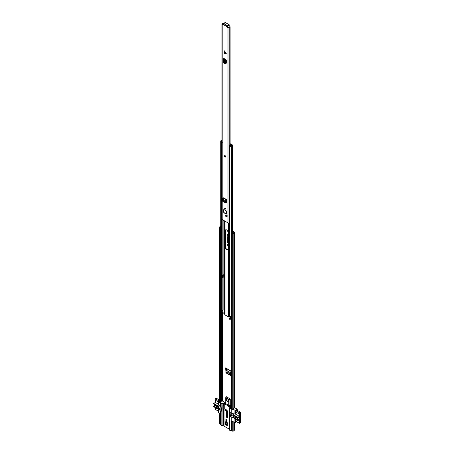 <?xml version="1.0" encoding="UTF-8"?>
<svg xmlns="http://www.w3.org/2000/svg" width="454" height="454" viewBox="0 0 454 454"><rect width="100%" height="100%" fill="white"/><g stroke="black" fill="none" stroke-linecap="round" stroke-linejoin="round"><path stroke-width="0.68" d="M230.797 374.141L227.454 372.212L226.484 370.396L230.853 372.921M228.09 245.33A0.925 0.533 60 0 1 227.902 244.331M228.09 235.32A0.925 0.533 60 0 1 227.902 234.321M232.596 232.754L232.596 233.441M234.65 232.386L234.65 407.669A0.647 0.375 180 0 1 234.463 407.936L233.81 408.328A1.453 0.84 180 0 1 232.783 408.986L231.472 409.202L231.341 234.474L232.306 233.492L232.783 233.702A1.453 0.84 0 0 0 233.81 233.044L234.463 232.652A0.647 0.375 0 0 0 234.463 232.125L232.516 230.995M228.09 243.208L227.738 243.009L228.09 242.816A0.993 0.573 60 0 1 227.38 241.59L227.38 237.056A0.993 0.573 60 0 1 227.443 236.755M226.098 372.933L230.428 375.435L230.944 370.986L225.576 367.888L226.098 372.933L226.677 372.876L226.109 371.911L225.944 368.273M226.677 372.876L230.53 375.1L230.428 375.435L230.757 375.055M231.103 374.794L230.53 375.1M227.993 231.761A0.908 0.522 60 0 1 227.619 230.91M222.88 401.313L222.403 400.842L221.558 401.2A0.607 0.352 180 0 1 221.234 401.296A0.97 0.556 0 0 0 220.474 401.688L220.099 402.448L220.099 227.982L219.634 227.908L219.912 226.523L220.377 226.603L220.099 227.982M232.306 233.492L232.647 233.435A0.97 0.556 0 0 0 233.333 232.993A0.607 0.352 180 0 1 233.504 232.811L234.168 232.386L232.516 231.392M233.254 233.14L232.516 232.709M228.09 235.881A0.925 0.533 60 0 1 227.545 235.064A0.925 0.533 60 0 1 227.698 234.366A0.925 0.533 60 0 1 228.09 234.377M228.09 245.886A0.925 0.533 60 0 1 227.545 245.069A0.925 0.533 60 0 1 227.698 244.377A0.925 0.533 60 0 1 228.09 244.383M227.38 241.59L227.034 241.789A0.993 0.573 -120 0 0 227.738 243.009M227.034 241.789L227.034 237.255L227.38 237.056M228.09 237.056L227.738 236.852A0.993 0.573 -120 0 0 227.244 236.801A0.993 0.573 -120 0 0 227.034 237.255M219.634 227.908L219.634 402.369L220.099 402.448M220.74 225.814A1.453 0.84 0 0 0 220.008 226.33L219.912 226.523M220.74 226.154A0.97 0.556 0 0 0 220.474 226.404L220.377 226.603M231.705 421.255L231.341 421.312L231.341 430.369L232.783 431.243A1.453 0.84 0 0 0 233.81 430.585L234.463 430.193A0.647 0.375 0 0 0 234.65 429.927L234.65 422.078M232.357 421.437L231.341 421.312M231.472 430.636L231.472 421.584M220.36 424.138L219.634 423.803L219.634 414.746L220.201 414.615M219.889 414.235L219.634 414.746M219.634 423.803L220.099 423.877L220.099 414.825M231.472 409.202L231.347 145.865A1.01 0.585 180 0 1 232.039 145.484A0.647 0.375 0 0 0 232.323 144.86L230.814 143.986A0.806 0.465 0 0 0 230.292 143.85L230.133 143.844M232.442 233.759L231.472 234.741M225.576 367.888L225.933 368.115M226.518 368.603L226.484 370.396M226.614 422.016A1.612 0.931 -120 0 0 225.944 422.004A1.612 0.931 -120 0 0 225.61 422.742A1.612 0.931 -120 0 0 226.75 424.717A1.612 0.931 -120 0 0 227.556 424.796A1.612 0.931 -120 0 0 227.885 424.212M227.891 424.388A2.015 1.163 -120 0 0 226.467 421.919A2.015 1.163 -120 0 0 225.042 422.742A2.015 1.163 -120 0 0 226.467 425.211A2.015 1.163 -120 0 0 227.891 424.388M227.477 411.392L227.477 416.579L226.62 417.073A0.624 0.363 -120 0 0 227.505 417.584L227.505 411.687A1.47 0.851 60 0 0 226.467 409.888L225.752 409.474A0.624 0.363 60 0 0 225.371 409.508M226.126 399.401A1.612 0.931 60 0 1 226.455 398.663A1.612 0.931 60 0 1 227.698 399.094A1.612 0.931 60 0 1 228.402 400.717A1.612 0.931 60 0 1 228.073 401.455A1.612 0.931 60 0 1 226.83 401.024A1.612 0.931 60 0 1 226.126 399.401M226.597 398.606A1.612 0.931 -120 0 0 226.381 399.253A1.612 0.931 -120 0 0 227 400.78A1.612 0.931 -120 0 0 228.186 401.364M225.723 397.664L225.774 403.788A9.494 5.482 60 0 1 228.754 405.473L230.257 405.343L230.257 398.987L226.268 396.683L225.763 397.511M230.257 405.343A9.494 5.482 60 0 1 230.831 405.904L231.341 406.199M222.88 401.274L225.717 402.953M225.723 403.714L225.916 397.471L228.941 399.463L229.974 399.316L229.974 405.507M228.941 405.536L228.941 399.463L225.774 397.715L225.978 397.012M228.754 405.473L228.754 399.435L230.257 398.987L229.974 399.316M225.717 403.073L224.026 404.049L223.334 405.547A0.806 0.465 120 0 0 223.272 405.876L223.272 409.508L224.242 409.111L224.242 404.174M230.831 405.904L229.037 406.943A9.494 5.482 -120 0 0 224.026 404.049M230.473 407.425L230.07 407.193L230.229 406.682A2.304 1.328 0 0 0 229.196 406.846M230.428 406.722L230.626 407.334M230.74 407.272L230.768 406.92L229.486 408.044L229.486 430.103L230.972 431.005L231.665 430.767M231.358 408.975L229.486 408.044M236.018 412.141L236.018 413.605L235.473 413.917L235.473 410.297L231.915 409.133M235.473 410.297L237.3 409.241L237.3 410.348M234.65 407.715L237.3 409.241M231.256 431.005L231.256 421.13L235.473 422.481L235.473 419.286M234.905 418.957L234.905 422.152M236.914 410.127L240.297 412.073L239.298 412.652L239.44 416.358L237.771 417.317L233.208 414.684L232.925 417.481L230.399 416.687L230.116 412.896L235.047 414.167A0.607 0.352 60 0 0 235.473 413.917M231.256 421.13L231.256 417.016M227.034 421.193L226.381 420.818L226.75 419.451M227.034 420.024L226.75 419.859M220.423 424.751L221.847 425.739L223.073 425.194L223.992 425.398M218.652 409.264L218.652 412.765L220.36 414.803M220.423 406.807L221.274 407.794L221.194 411.273L220.423 410.921L218.998 409.065M236.716 421.76L235.473 422.481M236.148 421.431L236.018 419.598M236.96 410.149L235.876 410.722L236.001 412.13M236.018 413.605A0.607 0.352 60 0 1 235.893 413.883L235.348 414.196M231.739 413.197L231.739 415.251L232.925 416.267M230.053 407.198L229.911 407.641A1.209 0.59 -53.3 0 1 230.053 407.198L230.07 407.193A1.209 0.698 120 0 0 229.979 407.686L229.996 407.698M225.893 421.096L227.034 421.755L227.034 419.615L225.893 418.957L225.893 421.096L226.381 420.818M227.119 410.529L226.467 410.904L225.916 410.586M226.467 410.904L226.62 411.176L227.278 410.802M226.62 417.073L226.62 411.176M222.931 409.309L223.272 409.508L222.931 409.309L222.931 405.677A0.806 0.465 -60 0 1 222.988 405.348L223.317 404.401L224.049 403.89A2.304 1.328 0 0 0 224.344 403.283L224.242 403.827M224.021 409.241L224.049 426.119L224.049 409.224M224.151 403.776L223.073 403.719L223.726 404.077M229.037 406.943L229.128 428.928A2.304 1.328 180 0 1 229.486 428.826M228.884 428.911L224.049 426.119M219.725 408.645L221.274 409.542M219.634 401.756L218.085 400.258L218.085 403.878A0.607 0.352 60 0 0 218.51 404.616L220.36 406.739M218.085 409.241L218.085 412.436L218.652 412.765M234.905 409.968L234.905 414.082M231.256 413.061L231.256 408.946M230.229 406.682L229.718 407.862M223.64 404.122L223.64 404.026A1.209 0.698 -60 0 1 223.731 403.532L223.93 402.97L224.344 403.283M223.93 402.97L221.847 403.68L220.145 402.358M218.652 400.587L218.652 404.701M219.634 399.361L218.085 400.258M237.771 417.873L233.679 415.546L237.811 417.93L238.708 417.623A1.027 0.596 -60 0 1 238.923 417.459A1.027 0.596 -60 0 1 239.44 417.408A1.027 0.596 -60 0 1 239.599 418.23A1.027 0.596 -60 0 1 238.923 419.138A1.027 0.596 -60 0 1 238.708 419.224L234.576 416.834A1.027 0.596 120 0 0 234.792 416.749A1.027 0.596 120 0 0 235.172 416.403M233.679 415.546L233.634 417.703L234.576 416.834M234.429 416.914L238.708 419.224M240.297 412.073L240.297 422.839L239.44 423.332L236.018 421.357M232.102 413.299L232.102 415.79M238.56 419.303L237.885 419.865L233.748 417.476M232.925 417.481L237.771 420.608L237.885 419.865M237.771 420.608L239.44 419.649L239.44 423.332M237.811 417.93L237.771 417.317M239.298 412.652L235.915 410.7M235.876 412.056L239.298 414.037M239.44 416.358L235.524 414.093M217.841 407.176L214.646 405.331A1.027 0.596 120 0 0 214.861 405.246A1.027 0.596 120 0 0 215.241 404.9M218.085 400.405L215.23 398.76L216.229 398.181L218.953 399.753M215.23 398.76L215.23 400.139L218.085 401.784M218.085 411.006L215.372 409.44L215.372 407.681M217.841 408.294L213.703 406.194L213.703 406.716L218.47 409.372L218.266 406.058L213.703 403.424L213.703 403.946L217.841 406.364M213.817 405.972L214.498 405.405L217.841 407.334M213.703 403.424L215.372 402.46L215.372 400.224M219.935 408.39L220.218 406.568M218.102 404.037L215.372 402.46M213.703 406.194L217.841 408.583L217.841 406.33L213.703 403.946M228.373 401.001A1.413 0.817 60 0 1 227.25 400.865A1.413 0.817 60 0 1 226.523 399.333A1.413 0.817 60 0 1 227.006 398.623M227.88 424.24A1.413 0.817 60 0 1 226.523 422.379A1.413 0.817 60 0 1 226.591 422.004M226.648 249.672A2.037 1.175 -120 0 0 227.67 249.774A2.037 1.175 -120 0 0 228.09 248.837L228.09 232.414A2.037 1.175 -120 0 0 227.204 230.36A2.037 1.175 -120 0 0 225.632 229.815A2.037 1.175 -120 0 0 225.212 230.751L225.212 247.175A2.037 1.175 -120 0 0 226.648 249.672M227.823 249.649A2.037 1.175 60 0 1 226.994 249.473A2.037 1.175 60 0 1 225.553 246.982L225.553 230.553A2.037 1.175 60 0 1 225.82 229.741M231.228 317.471L228.782 316.932A0.794 0.46 180 0 1 228.266 316.796L225.036 314.934A0.794 0.46 180 0 1 224.804 314.633L224.628 313.657L222.846 312.829A1.493 0.863 180 0 1 221.864 313.419A0.925 0.533 0 0 0 221.274 313.754M231.341 318.072A1.413 0.817 180 0 1 229.548 318.572L229.548 319.23A1.413 0.817 0 0 0 231.341 318.731M231.228 317.641A1.493 0.863 0 0 0 230.887 317.97A0.925 0.533 180 0 1 229.707 318.311L229.548 318.572M220.74 313.266L220.74 313.924A1.413 0.817 0 0 0 220.82 314.191L220.82 313.532A1.413 0.817 180 0 1 220.74 313.266A1.413 0.817 180 0 1 221.717 312.494A1.01 0.585 0 0 0 221.79 312.477M220.82 314.191L221.274 314.1L221.274 313.442L220.82 313.532M221.274 313.442A0.925 0.533 180 0 1 221.223 313.266A0.925 0.533 180 0 1 221.864 312.761A1.493 0.863 0 0 0 222.846 312.17L222.846 310.196A1.493 0.863 180 0 1 221.864 310.786A0.925 0.533 0 0 0 221.274 311.121M223.941 276.651L224.486 276.963M221.983 140.229A1.01 0.585 180 0 1 221.717 140.303A1.413 0.817 0 0 0 220.74 141.081A1.413 0.817 0 0 0 220.82 141.342L220.82 311.558A1.413 0.817 0 0 1 220.74 311.291L220.74 141.081M221.274 145.847L221.274 311.467L220.82 311.558M221.983 140.541A1.493 0.863 180 0 1 221.864 140.57A0.925 0.533 0 0 0 221.223 141.081A0.925 0.533 0 0 0 221.274 141.251L220.82 141.342M231.341 316.098A1.413 0.817 0 0 1 229.548 316.597L229.707 146.12A0.925 0.533 0 0 0 230.887 145.779A1.493 0.863 180 0 1 231.909 145.212L230.133 144.128M229.548 146.381A1.413 0.817 0 0 0 231.347 145.865M223.862 277.002L224.486 277.36L224.486 275.385L223.402 274.761M231.341 317.987A0.607 0.352 180 0 1 231.228 317.789L231.228 316.239M223.113 310.167L222.818 310.247M222.738 310.354L222.71 312.335L223.113 312.114L223.113 312.783M222.71 312.335A0.607 0.352 180 0 1 221.728 312.443L220.843 311.552M223.941 275.073L223.941 276.815A0.687 0.397 180 0 1 223.743 277.099L222.432 277.456L222.432 275.482L223.402 274.925M222.432 275.482L223.743 275.124A0.687 0.397 0 0 0 223.862 275.028M222.772 275.68L222.772 277.655M229.548 150.637A1.05 0.607 180 0 1 229.429 150.597L229.429 146.12A0.812 0.471 180 0 1 229.276 145.921L230.303 145.325A0.908 0.528 180 0 1 230.501 145.354L230.74 145.308A1.328 0.766 180 0 0 230.87 145.155L230.133 144.673M221.983 146.04A0.812 0.471 180 0 1 221.376 145.944A1.05 0.607 180 0 1 221.183 145.598M229.429 150.597A0.812 0.471 180 0 1 229.259 150.308L229.259 146.109M230.36 144.145L231.773 145.206A1.748 1.01 180 0 1 231.699 145.257M221.983 141.404L221.717 141.563A0.812 0.471 180 0 1 221.376 141.466A1.05 0.607 180 0 1 221.217 141.262M221.376 145.944L221.376 141.466M222.46 142.244L221.717 141.563M229.276 145.921L229.497 146.313M221.353 145.933L221.353 146.79A0.59 0.34 0 0 0 221.444 146.948L221.983 146.636M221.444 146.948L221.983 146.131M221.535 146.006L221.535 146.387M224.015 52.221L224.27 50.774L226.342 53.271L224.015 52.221M224.038 52.403L224.27 53.368L226.177 53.368M225.468 215.043A0.743 0.431 -120 0 0 225.439 215.054A0.743 0.431 -120 0 0 225.32 215.656A0.743 0.431 -120 0 0 225.808 216.314A0.743 0.431 -120 0 0 226.149 216.365A1.929 1.112 60 0 1 226.796 216.388A0.743 0.431 -120 0 0 227.079 216.382A0.743 0.431 -120 0 0 227.176 215.724A0.743 0.431 -120 0 0 226.614 215.083A3.422 1.975 -120 0 0 225.468 215.043A0.704 0.409 60 0 1 225.82 215.1A0.704 0.409 60 0 1 226.279 215.724A0.704 0.409 60 0 1 226.171 216.286A0.704 0.409 60 0 1 225.82 216.252A0.704 0.409 60 0 1 225.36 215.627A0.704 0.409 60 0 1 225.468 215.065L225.57 215.009M223.958 209.527L223.669 212.33L226.24 214.14L226.523 213.976L226.24 210.849L223.958 209.527L223.669 212.33L223.686 209.691L223.697 212.347L226.24 214.106L223.958 212.79M225.099 209.084A0.664 0.386 -120 0 0 225.099 208A0.664 0.386 -120 0 0 225.099 209.084M224.514 156.006A0.806 0.465 60 0 1 224.679 155.637L224.48 156.045L225.485 157.033A0.806 0.465 -120 0 0 225.621 156.375A0.806 0.465 -120 0 0 225.099 155.665A0.806 0.465 -120 0 0 224.696 155.626L224.679 155.637A0.806 0.465 60 0 1 225.303 155.853A0.806 0.465 60 0 1 225.655 156.664A0.806 0.465 60 0 1 225.485 157.033A0.806 0.465 60 0 1 225.048 156.971M227.908 25.725L227.908 26.054A0.607 0.352 0 0 1 227.749 26.383L227.698 25.918A0.704 0.409 -60 0 0 227.199 26.78L227.199 27.161L227.624 26.917L228.629 27.439A1.566 0.902 180 0 1 230.121 26.746L230.133 145.428M222.993 24.737L222.681 24.005A1.566 0.902 180 0 0 223.118 23.909M223.89 23.364L223.283 23.137A0.959 0.556 180 0 1 222.545 23.67A0.726 0.42 0 0 0 221.983 24.073A0.726 0.42 0 0 0 222.199 24.374L222.908 24.783M221.983 24.073L221.983 219.248A0.726 0.42 0 0 0 222.199 219.543L227.999 222.891A0.726 0.42 0 0 0 228.708 222.999A0.726 0.42 0 0 0 229.219 222.693A0.959 0.556 180 0 1 229.548 222.386M227.709 27.064L227.284 27.308L227.999 27.722A0.726 0.42 0 0 0 228.708 27.83A0.726 0.42 0 0 0 229.219 27.518A0.959 0.556 180 0 1 230.133 27.092M224.355 59.264L223.538 59.326A0.806 0.465 0 0 1 223.249 58.969A0.806 0.465 0 0 1 223.453 58.657L224.27 58.657L223.924 59.06L225.315 59.99L225.53 63.299L224.753 63.617L225.065 63.191M225.53 62.964L226.489 62.987L226.489 60.507L226.064 59.769L224.27 58.657M226.472 63.106L226.064 63.242L226.489 62.987L225.53 62.499M226.665 200.129L226.665 199.635L223.527 197.825L223.124 198.086A0.806 0.465 120 0 0 222.585 199.107L222.88 201.36L225.116 202.649L226.603 202.161L226.665 200.129L226.143 200.634L226.035 202.302L225.513 202.609L226.035 202.302M226.892 202.331L226.171 202.405L226.603 202.161L226.166 201.911M226.438 216.132A0.743 0.431 -120 0 0 226.58 216.115A1.929 1.112 60 0 1 227.227 216.138L226.796 216.388M227.749 26.383L227.624 26.917M227.698 25.918L223.493 23.494A0.704 0.409 120 0 0 222.993 24.357L227.199 26.78M227.749 25.889A0.607 0.352 0 0 0 227.908 25.56L228.47 25.259A0.607 0.352 0 0 0 229.066 24.675L225.649 22.7A0.607 0.352 0 0 0 224.639 23.046L224.111 23.37A0.607 0.352 0 0 0 223.544 23.46L223.493 23.494M227.925 25.906L228.47 25.753A0.607 0.352 0 0 0 229.247 25.418L229.247 24.925M223.249 58.969L223.249 62.59A0.806 0.465 0 0 0 223.538 62.947L224.599 63.429L224.599 59.888L225.122 59.701M224.753 63.617L224.753 60.121L225.315 59.99M223.964 59.536L224.753 60.121M224.599 59.877L225.065 59.65M225.116 202.649L226.188 201.848M226.665 199.635L226.257 199.896A0.806 0.465 120 0 0 225.717 200.918L225.774 201.985L226.2 201.769L225.774 201.985L222.71 200.214M225.752 201.355L226.177 201.071M224.985 155.943L225.309 156.726M226.779 216.07L226.745 215.968A2.015 1.163 60 0 1 226.705 215.866A0.704 0.409 -120 0 1 226.574 216.059L226.171 216.286M227.131 215.616L226.705 215.866M226.523 213.965L226.24 210.877L223.958 209.561M225.082 208.102L225.468 208.772M222.403 400.842L222.403 313.237M220.474 401.688L220.474 226.404L220.008 226.33M221.234 401.296L221.234 314.111M221.234 312.647L221.234 312.159M221.558 401.2L221.558 313.515M222.176 400.842L222.176 313.334M234.463 430.193L234.463 422.027M233.844 430.545L233.844 421.851M233.81 430.585L233.81 421.845M232.783 431.243L232.783 421.556M232.647 233.435L232.783 408.986M233.81 408.328L233.81 233.044M233.844 408.294L233.844 233.004M234.463 407.936L234.463 232.652M226.109 371.911L225.769 372.172M226.478 370.345L230.859 372.876M223.64 425.194L223.64 409.457M230.399 416.687L232.028 415.745M231.739 415.251L230.116 416.193M230.972 431.005L230.972 417.016M230.116 412.896L230.399 412.731M223.334 405.547L222.988 405.348M223.317 404.401L223.663 404.599M222.931 405.677L223.272 405.876M223.323 402.993L223.073 405.11M223.073 409.463L223.073 425.194M220.423 410.921L220.423 424.916M221.274 411.086L220.99 411.25M230.972 413.061L230.972 408.946M229.542 408.123L229.542 430.182M229.128 428.928L229.128 406.886M223.788 404.435L223.447 404.236M222.131 425.739L222.131 403.68M221.847 425.739L221.847 403.68M220.423 402.857L220.423 406.971M233.208 414.684L234.463 413.957M233.634 417.703L237.771 420.092M237.771 417.839L233.634 415.45M219.293 405.467L218.266 406.058M220.218 408.225L218.556 409.185M218.556 406.551L219.668 405.91M225.32 409.996C225.638 410.632 225.547 410.842 225.048 410.632C224.73 409.996 224.821 409.786 225.32 409.996M224.815 410.07A0.607 0.352 60 0 1 225.4 409.911A0.607 0.352 60 0 1 225.212 410.756M225.036 314.934L225.036 221.183M224.804 314.633L224.804 221.047M224.719 313.782L224.719 221.002M224.628 313.657L224.628 220.945M230.263 316.977L230.263 316.631M230.473 317.034L230.473 316.597M228.266 316.796L228.266 222.988M228.782 316.932L228.782 222.982M221.864 313.419L221.864 312.761M222.846 312.829L222.846 312.17M221.864 310.786L221.864 146.704M222.852 312.142L222.846 277.615M222.846 275.243L222.846 219.918M223.113 310.15L223.113 277.456M223.113 275.09L223.113 220.071M232.039 233.765L232.039 145.484M221.728 310.82L221.728 312.443M223.743 275.124L223.743 277.099M225.553 230.553L225.212 230.751M225.553 246.982L225.212 247.175M224.038 52.011L226.177 52.976M222.199 219.543L222.199 24.374M227.999 222.891L227.999 27.722M226.58 216.115L226.149 216.365M229.219 222.693L229.219 27.518M228.47 25.753L228.47 25.259M223.697 212.347L226.24 214.14M224.293 58.668L224.293 59.236M224.968 60.921L225.53 60.791M223.538 59.326L223.538 62.947M225.717 200.918L222.585 199.107M226.257 199.896L223.124 198.086M225.507 156.664A0.704 0.409 -120 0 0 225.014 155.796A0.704 0.409 -120 0 0 224.514 156.085A0.704 0.409 -120 0 0 225.014 156.948A0.704 0.409 -120 0 0 225.507 156.664M224.617 156.148A0.556 0.318 60 0 1 225.405 156.602A0.556 0.318 60 0 1 224.617 156.148M227.176 215.718L226.745 215.968M225.11 208.988A0.556 0.318 60 0 1 225.11 208.08A0.556 0.318 60 0 1 225.11 208.988M225.11 208.091L225.184 208.863L225.502 208.715M230.938 371.156L225.695 368.126M225.996 396.949L225.717 403.737M222.971 409.4L223.311 409.599M223.992 426.039L223.992 409.258M220.36 410.842L220.36 424.831M220.36 402.772L220.36 406.892M233.004 414.667L234.304 413.917M218.47 409.372L220.139 408.407M217.841 406.398L213.749 404.037M225.53 409.417L224.934 409.758L225.042 410.654L225.542 410.802L226.756 410.104M232.516 233.458L232.516 145.121M224.617 23.233L224.617 22.95M227.925 26.133L227.925 25.64M224.446 59.315L224.446 58.759M224.883 63.696L225.439 63.566M225.666 202.632L225.275 202.666M224.957 208.102L225.411 208.885"/></g></svg>
